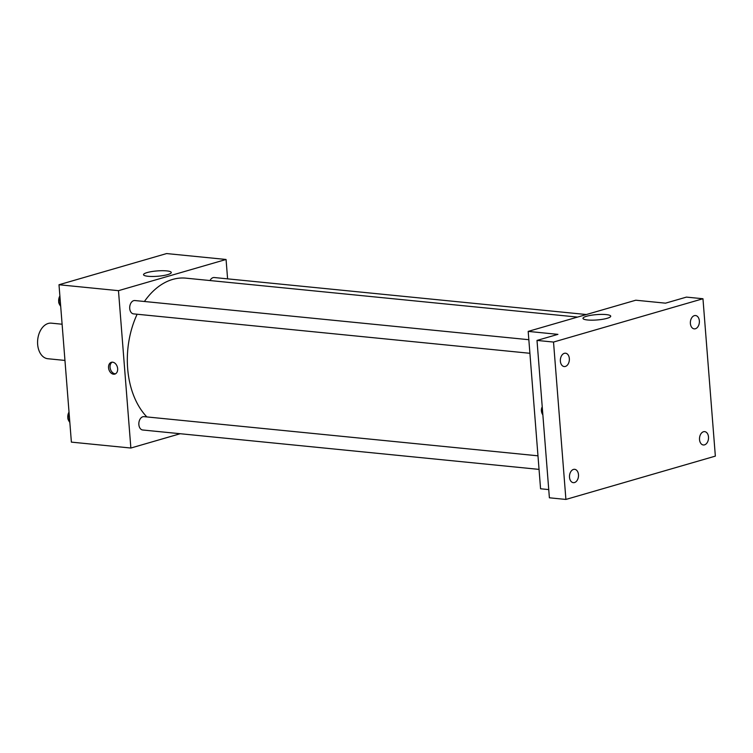 <?xml version="1.0" encoding="UTF-8"?>
<svg xmlns="http://www.w3.org/2000/svg" width="753" height="753" viewBox="0 0 753 753"><rect width="100%" height="100%" fill="white"/><g stroke="black" fill="none" stroke-linecap="round" stroke-linejoin="round"><path stroke-width="1.13" d="M62.104 324.223L51.373 323.159A17.874 11.963 95.7 0 0 37.65 344.413A17.874 11.963 95.7 0 0 47.834 358.729L64.956 360.433M180.249 433.719L130.862 448.035L71.384 442.124L58.998 284.747L166.601 253.563L226.069 259.474L227.594 278.855M137.131 314.236A75.968 50.837 95.7 0 0 127.652 368.49A75.968 50.837 95.7 0 0 146.873 416.936M577.542 317.088L185.982 278.158A75.968 50.837 95.7 0 0 144.416 301.492M130.862 448.035L118.475 290.667L226.069 259.474M586.389 314.528L214.257 277.528A6.702 4.49 95.7 0 0 210.021 280.549M537.981 455.819L144.002 416.644A6.702 4.49 95.7 0 0 138.863 424.617A6.702 4.49 95.7 0 0 142.684 429.991L539.044 469.392M529.905 353.289L133.545 313.879A6.702 4.49 -84.3 0 1 129.742 306.763A6.702 4.49 -84.3 0 1 134.872 300.541L528.841 339.707M118.475 290.667L58.998 284.747M148.096 276.285A13.912 2.683 175.5 0 1 143.531 274.685A13.912 2.683 175.5 0 1 157.198 270.92A13.912 2.683 175.5 0 1 171.279 272.501A13.912 2.683 175.5 0 1 163.128 275.607A13.912 2.683 175.5 0 1 148.096 276.285M117.647 368.65A6.146 4.405 73.8 0 1 114.814 374.1A6.146 4.405 73.8 0 1 108.865 369.431A6.146 4.405 73.8 0 1 111.388 362.297A6.146 4.405 73.8 0 1 117.647 368.65M115.538 373.789A6.146 4.405 73.8 0 1 110.371 368.989A6.146 4.405 73.8 0 1 112.169 362.174M548.739 489.591L540.569 488.772L528.182 331.395L635.786 300.212L665.52 303.167L686.444 297.106L702.963 298.743L715.35 456.12L565.908 499.437L549.389 497.799L537.002 340.422L557.926 334.36L528.182 331.395M565.908 499.437L553.521 342.06L537.002 340.422M553.521 342.06L702.963 298.743M587.547 319.978A13.912 2.683 175.5 0 1 582.982 318.378A13.912 2.683 175.5 0 1 596.64 314.613A13.912 2.683 175.5 0 1 610.721 316.194A13.912 2.683 175.5 0 1 602.579 319.3A13.912 2.683 175.5 0 1 587.547 319.978M542.866 414.894A6.146 4.405 73.8 0 1 542.235 406.902M695.386 328.75A6.702 4.49 -84.3 0 1 694.21 328.863A6.702 4.49 -84.3 0 1 690.36 322.623A6.702 4.49 -84.3 0 1 694.36 315.639A6.702 4.49 -84.3 0 1 695.537 315.526A6.702 4.49 -84.3 0 1 699.386 321.766A6.702 4.49 -84.3 0 1 695.386 328.75M565.371 366.438A6.702 4.49 -84.3 0 1 564.195 366.551A6.702 4.49 -84.3 0 1 560.345 360.311A6.702 4.49 -84.3 0 1 564.345 353.326A6.702 4.49 -84.3 0 1 565.522 353.213A6.702 4.49 -84.3 0 1 569.372 359.445A6.702 4.49 -84.3 0 1 565.371 366.438M574.511 482.551A6.702 4.49 -84.3 0 1 573.334 482.654A6.702 4.49 -84.3 0 1 569.484 476.423A6.702 4.49 -84.3 0 1 573.485 469.43A6.702 4.49 -84.3 0 1 574.661 469.317A6.702 4.49 -84.3 0 1 578.511 475.557A6.702 4.49 -84.3 0 1 574.511 482.551M704.526 444.863A6.702 4.49 -84.3 0 1 703.349 444.976A6.702 4.49 -84.3 0 1 699.499 438.735A6.702 4.49 -84.3 0 1 703.5 431.742A6.702 4.49 -84.3 0 1 704.676 431.629A6.702 4.49 -84.3 0 1 708.526 437.87A6.702 4.49 -84.3 0 1 704.526 444.863M60.711 306.471L58.706 302.725L60.042 298.009M60.428 302.894L58.706 302.725M59.882 295.967A6.702 4.49 95.7 0 0 58.687 301.445A6.702 4.49 95.7 0 0 58.8 302.377M59.054 303.365A6.702 4.49 95.7 0 0 60.202 305.53M69.85 422.584L67.845 418.837L69.182 414.112M69.568 419.007L67.845 418.837M69.022 412.079A6.702 4.49 95.7 0 0 67.817 417.557A6.702 4.49 95.7 0 0 67.939 418.48M68.184 419.477A6.702 4.49 95.7 0 0 69.342 421.633"/></g></svg>
